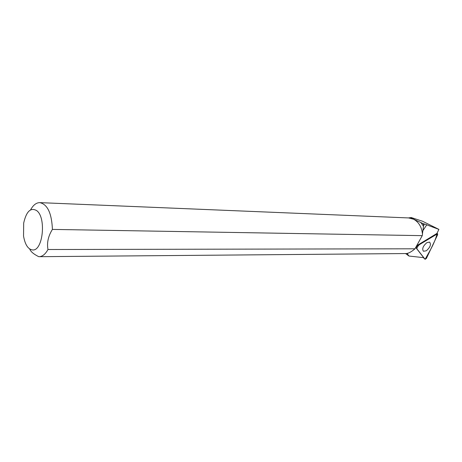 <?xml version="1.0" encoding="UTF-8"?>
<svg xmlns="http://www.w3.org/2000/svg" width="462" height="462" viewBox="0 0 462 462"><rect width="100%" height="100%" fill="white"/><g stroke="black" fill="none" stroke-linecap="round" stroke-linejoin="round"><path stroke-width="0.69" d="M416.158 247.863L425.098 259.321L426.432 258.373L437.653 234.684L437.583 233.72L416.961 246.136L416.158 247.863L415.736 247.465L423.677 257.657L408.98 256.04L407.438 253.985L407.981 253.159M426.305 250.791C430.266 247.326 431.358 244.433 429.579 242.117L426.888 242.654C423.025 245.969 421.87 248.839 423.423 251.264L426.305 250.791M416.666 245.744L436.937 233.443L438.9 229.395L424.347 223.949M422.453 233.853L423.475 226.311L420.847 222.545C414.893 219.895 412.133 218.486 412.56 218.33L410.972 218.255M408.46 217.925L411.174 217.527L422.522 221.234L438.9 229.395M405.59 253.551L408.98 256.04M407.028 253.407L407.438 253.985M411.174 217.527L412.56 218.33M423.925 225.219L422.753 223.458L424.243 224.105L423.475 226.311M420.847 222.545L422.753 223.458M39.951 202.639L408.61 217.931L413.692 219.259C418.947 222.239 421.881 227.31 422.493 234.482L422.239 235.649L414.992 248.799C411.371 251.9 408.368 253.482 405.977 253.546L38.762 256.693C33.622 254.135 30.608 251.571 29.724 249.006M414.992 248.799L47.979 249.515C45.409 254.152 42.464 256.549 39.137 256.699M30.584 209.863C33.195 205.076 36.255 202.668 39.767 202.633C47.494 204.279 51.709 213.207 52.414 229.406L422.239 235.649M36.735 210.649C46.535 217.729 42.845 251.409 32.531 249.942C28.061 249.295 25.058 244.664 23.539 236.053L23.689 223.03C26.38 211.325 30.729 207.195 36.735 210.649M47.979 249.515C46.743 242.827 48.215 236.128 52.414 229.406M437.052 233.836L423.082 242.388C419.334 244.202 417.261 246.327 416.863 248.77L425.104 259.321L430.751 249.249C433.91 243.324 436.007 238.184 437.052 233.836L436.573 233.57M423.325 257.617L425.023 259.251M416.574 245.911L416.961 246.136M422.938 230.596L426.813 224.74M436.954 233.408L437.583 233.72"/></g></svg>
